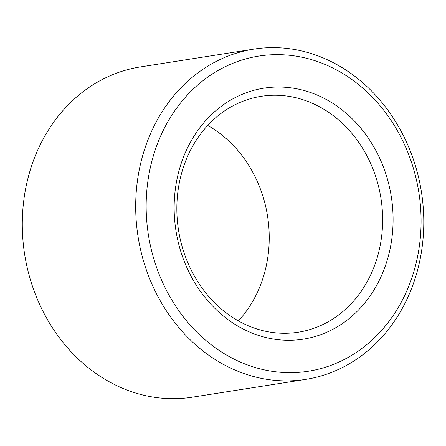 <?xml version="1.0" encoding="UTF-8"?>
<svg xmlns="http://www.w3.org/2000/svg" width="446" height="446" viewBox="0 0 446 446"><rect width="100%" height="100%" fill="white"/><g stroke="black" fill="none" stroke-linecap="round" stroke-linejoin="round"><path stroke-width="0.67" d="M207.708 125.443A119.405 102.457 -98.9 0 1 254.778 297.633A119.405 102.457 -98.9 0 1 238.365 320.875M368.179 279.843A119.405 102.457 -98.9 0 1 298.246 332.225A119.405 102.457 -98.9 0 1 178.517 230.142A119.405 102.457 -98.9 0 1 261.233 96.303A119.405 102.457 -98.9 0 1 364.22 150.982A119.405 102.457 -98.9 0 1 368.179 279.843M377.712 283.433A127.043 109.014 -98.9 0 1 188.106 270.293A127.043 109.014 -98.9 0 1 285.027 87.243A127.043 109.014 -98.9 0 1 377.712 283.433M305.644 379.407L192.243 397.196A167.166 143.439 -98.9 0 1 24.63 254.287A167.166 143.439 -98.9 0 1 140.429 66.911L253.83 49.121A167.166 143.439 -98.9 0 1 398.01 125.672A167.166 143.439 -98.9 0 1 403.552 306.073A167.166 143.439 -98.9 0 1 305.644 379.407A167.166 143.439 -98.9 0 1 138.031 236.497A167.166 143.439 -98.9 0 1 253.83 49.121M401.768 301.267A159.523 136.883 -98.9 0 1 163.688 284.777A159.523 136.883 -98.9 0 1 285.384 54.925A159.523 136.883 -98.9 0 1 401.768 301.267"/></g></svg>
